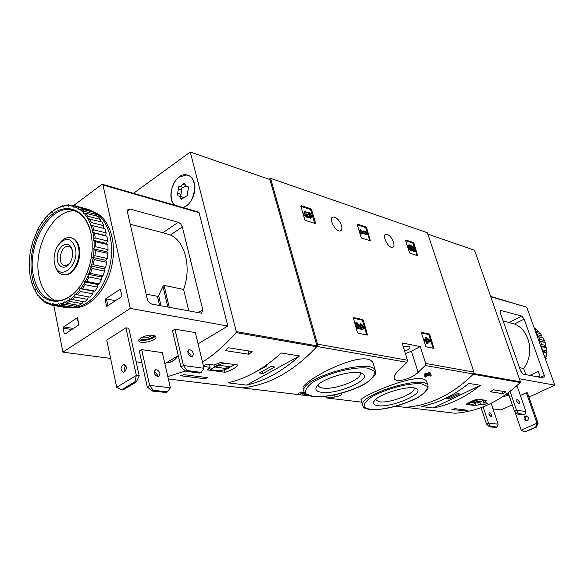 <?xml version="1.0" encoding="UTF-8"?>
<svg xmlns="http://www.w3.org/2000/svg" width="584" height="584" viewBox="0 0 584 584"><rect width="100%" height="100%" fill="white"/><g stroke="black" fill="none" stroke-linecap="round" stroke-linejoin="round"><path stroke-width="0.88" d="M325.332 396.426L326.777 397.989L335.136 396.938C339.618 396.061 341.779 395.039 341.633 393.857M373.636 364.847C369.957 344.436 299.307 382.097 303.118 388.477L303.987 391.66C298.001 378.454 373.636 356.671 375.497 371.037L373.636 364.839M298.855 394.215L303.965 393.273L303.673 392.207L298.563 393.141L298.855 394.215L303.665 393.645L302.913 394.485L302.731 393.828M303.673 392.207L304.213 392.273M425.481 375.366L424.729 376.008L425.05 377.009L425.824 377.14L427.495 375.694L428.327 375.833L429.335 374.935L429.123 374.249M424.721 375.242L425.736 374.337L425.415 373.322L424.4 374.227L424.721 375.242L426.721 375.57L425.05 377.009M425.415 373.322L427.415 373.658L429.065 372.139L429.839 372.271L431.262 375.249L429.839 372.271M427.05 382.681C424.51 367.781 357.904 397.719 361.014 400.047L362.671 405.705C357.255 394.718 426.393 373.767 428.072 385.907L427.05 382.681M404.88 407.304L405.252 407.347C429.97 405.493 452.709 394.382 473.493 374.016L473.931 372.096L427.415 232.761L270.56 178.317L269.136 179.273M418.115 372.388L425.203 365.518L425.67 363.474L420.29 346.567L402.048 342.932L407.442 360.219L406.968 362.306L399.784 369.344C395.602 373.161 393.747 376.169 394.222 378.374C395.12 382.805 410.034 379.907 418.115 372.388L411.435 351.159L420.29 346.567M241.367 387.732L242.002 387.871C268.669 385.309 293.664 371.504 316.988 346.473L317.513 344.144L270.56 178.317M307.987 395.426L306.045 395.514M326.777 397.989L361.627 402.142L326.777 397.989M405.252 407.347L395.813 406.223L405.252 407.347M429.787 334.741L429.204 334.019L421.181 332.296L425.911 346.779L433.919 348.363L429.787 334.741L428.955 335.172L428.371 334.457L421.101 332.88M363.379 320.346L362.722 319.565L353.24 317.535L357.372 332.398L358.036 333.194L367.504 335.063L363.379 320.346L362.511 320.828L361.854 320.047L353.123 318.156M366.642 227.702L366.037 226.95L357.423 224.117L357.189 224.599L361.138 237.367L361.759 238.126L370.373 240.827L366.642 227.702L365.839 228.191L365.226 227.439L357.262 224.825M311.586 209.641L310.922 208.838L301.132 205.619L300.84 206.116L304.775 219.65L305.454 220.46L315.25 223.533L315.528 223.03L311.586 209.641L310.754 210.174L310.089 209.371L300.906 206.356M413.946 243.214L413.384 242.513L405.719 239.995L405.53 240.455L409.464 252.565L410.041 253.273L417.699 255.675L413.946 243.214L413.165 243.674L412.603 242.966L405.603 240.674M393.514 242.141C394.339 244.966 394.083 246.696 392.74 247.324C388.813 249.047 381.52 235.359 385.783 234.264C388.754 234.264 391.331 236.885 393.514 242.141M341.487 225.439C342.282 228.322 341.947 230.118 340.487 230.811C336.077 232.833 328.069 218.358 332.851 217.007C336.267 216.927 339.143 219.73 341.487 225.439M304.403 394.47L305.133 393.609M429.335 374.935L428.51 374.797L429.16 374.213L430.255 376.147L431.262 375.249M429.065 372.139L429.393 373.154L427.736 374.665L427.415 373.658M302.68 393.835L302.913 394.485M303.965 393.273L304.936 393.39M429.393 373.154L430.167 373.286M425.736 374.337L427.736 374.665M321.529 392.309C317.105 391.703 315.28 390.149 316.068 387.652C318.003 379.118 357.036 367.876 363.168 374.074C371.826 379.702 336.873 394.835 321.529 392.309M359.861 372.767L360.182 373.424C362.766 379.228 335.055 390.097 323.091 388.083C320.287 387.703 318.682 386.849 318.258 385.513L318.185 384.783M378.016 405.697C374.534 405.252 373.081 404.062 373.658 402.135C375.037 394.806 411.662 383.71 416.918 389.032C424.444 393.762 391.309 407.807 378.016 405.697M413.874 387.959L413.99 388.236C416.37 393.193 389.937 403.529 379.476 401.814L375.585 399.551M405.413 353.714L411.435 351.159M404.646 351.254C408.296 349.758 410.07 348.356 409.968 347.049L408.574 346.181L403.194 346.604M417.027 255.463L413.165 243.674M415.056 251.171L413.53 251.39L415.056 251.171L413.691 246.996L410.932 245.251L410.143 245.703L411.194 249.171M410.932 245.251L411.669 249.244C410.041 248.463 409.45 247.339 409.895 245.864L409.085 244.659C408.544 247.375 409.632 249.324 412.333 250.514L412.129 246.959L413.246 247.667L412.611 248.039M412.881 249.39L413.53 251.39M413.246 247.667L414.319 250.93M409.085 244.659L408.304 245.119C407.756 247.835 408.844 249.784 411.545 250.967L411.771 250.835M411.136 246.594L410.355 247.054M411.034 246.273L410.245 246.725M314.63 223.343L310.754 210.174M304.79 211.452L304.22 211.817C303.344 214.445 304.41 216.328 307.425 217.467L307.702 217.299M309.724 216.408L307.731 212.715L308.571 212.182C311.221 214.102 312.024 215.978 310.98 217.803L308.644 216.642L308.264 216.934C305.249 215.795 304.184 213.905 305.06 211.284L305.848 211.298L306.228 212.612L305.498 213.072M308.571 212.182L310.25 216.482L308.425 214.416L307.469 214.109L307.396 215.569L306.498 215.233L305.812 212.598L306.228 212.612M306.834 215.474L306.637 214.642L307.469 214.109M310.549 216.036L308.943 213.496L308.118 214.021M307.841 217.204L310.411 218.161M369.716 240.623L365.839 228.191M366.934 234.023L366.548 232.79L365 231.264L363.803 230.877L365.358 232.403L361.401 231.133L361.043 229.979L360.204 229.709L361.299 233.257L362.146 233.52L361.788 232.374L366.934 234.023L366.124 234.505L362.043 233.206M362.146 233.52L361.328 234.016L360.489 233.746L361.299 233.257M360.204 229.709L359.386 230.206L360.489 233.746M363.803 230.877L362.993 231.366L363.416 231.782M367.628 334.464L366.752 334.939L362.511 320.828M358.153 326.719L359.853 328.785L362.372 329.814M361.781 328.062L359.766 324.083L360.642 323.602L361.051 324.981C362.518 326.011 362.927 327.062 362.277 328.128L361.102 327.485L357.342 322.901L356.079 322.638L357.853 328.58L358.766 328.77L357.43 324.281L360.729 328.303L359.853 328.785M358.766 328.77L356.977 329.062L357.853 328.58M356.079 322.638L355.203 323.12L356.977 329.062M361.051 324.981L360.182 325.463M360.642 323.602C363.379 325.536 364.146 327.5 362.934 329.507L360.729 328.303M434.007 347.801L433.167 348.232L428.955 335.172M430.379 341.531L429.963 340.26L426.546 337.581L425.772 337.421L426.451 339.523L424.459 339.1L424.867 340.384L426.86 340.8L427.532 342.903L428.306 343.063L427.634 340.961L428.459 341.129L426.955 338.859L430.379 341.531L429.539 341.961L428.452 341.114M428.459 341.129L427.795 341.472M428.306 343.063L426.692 343.341L427.532 342.903M426.86 340.8L426.021 341.238L426.692 343.341M424.867 340.384L424.028 340.822L426.021 341.238M424.459 339.1L423.619 339.538L424.028 340.822M425.772 337.421L424.94 337.859L425.4 339.297M480.544 404.121L484.304 404.632L487.625 403.077L483.88 402.551L486.684 400.441L477.121 399.076C472.259 400.894 468.55 402.646 465.995 404.347L475.646 405.632L480.544 404.121L479.946 402.332M454.892 413.216L455.046 413.238C478.741 411.516 500.466 401.274 520.235 382.498L520.395 381.783L474.551 250.259L427.868 234.126M405.544 407.333L455.046 413.238L405.559 407.333C430.043 405.413 452.615 394.39 473.259 374.249L520.235 382.498M467.923 410.311L464.974 410.997L451.855 409.369L454.834 408.669L467.923 410.311M493.159 389.769L505.839 391.776L503.182 393.747L490.472 391.769L493.159 389.769M433.131 407.997C449.833 404.814 465.594 397.244 480.406 385.287L433.131 407.997L421.093 406.522C437.934 403.274 453.834 395.572 468.799 383.403L480.406 385.287M484.304 404.632L483.019 400.792M483.88 402.551L483.253 400.682M475.646 405.632L475.128 404.077M467.156 403.61L467.302 404.048L471.814 404.646L484.443 400.12M479.252 399.383L467.302 404.048M470.821 401.69L471.018 402.281M471.784 402.223L477.646 403.026L480.471 401.69L474.624 400.879L471.784 402.223M477.048 401.215L477.646 403.026M464.609 409.895L464.974 410.997M502.32 391.222L503.182 393.747M446.833 398.689L449.176 399.011L459.637 393.974L457.316 393.638L446.833 398.689M448.767 397.755L449.176 399.011M518.519 413.589L516.555 410.267L525.943 411.523L524.972 414.428L523.943 414.896L517.482 414.063L518.519 413.589L524.972 414.428M508.182 392.842L514.482 411.209L517.482 414.063M514.482 411.209L516.555 410.267L510.066 391.404M525.943 411.523L517.387 386.871L515.825 386.608M490.465 426.356L488.494 423.101L498.123 424.174L497.086 427.065L496.086 427.517L489.458 426.816L490.465 426.356L497.086 427.065M481.055 407.661L486.487 424.021L489.458 426.816M486.487 424.021L488.494 423.101L483.099 406.887M498.123 424.174L491.115 403.34M523.133 374.118L520.651 371.001L500.233 312.659L500.415 310.338L521.782 316.09L524.133 319.105L544.317 375.556L543.901 378.038L523.133 374.118M503.101 320.857L514.416 324.011L524.133 319.105M528.943 397.098L554.8 385.163L526.724 307.147L490.633 296.409M492.969 408.851L501.145 409.931L512.285 404.785M539.893 375.68L537.462 376.819M525.804 374.621L523.644 368.475C534.922 353.984 529.71 329.726 514.416 324.011M538.003 376.921L539.558 376.191L539.864 375.41L538.134 371.504L529.812 375.381M554.8 385.163L519.337 378.753M508.993 395.2L502.612 396.748M520.38 395.485L526.337 392.711L527.469 392.901L538.105 423.312L536.236 427.211L535.674 427.145L536.981 423.174L526.337 392.711M519.475 367.65L523.644 368.475M519.366 401.77L519.147 404.077L516.752 401.391L516.971 399.091L519.366 401.77M517.176 402.339L516.898 401.77M491.589 414.589L491.312 416.888L488.917 414.26L489.195 411.961L491.589 414.589M489.691 415.793L488.83 413.976M538.105 423.312L536.981 423.174L521.235 430.189L524.921 431.919L535.674 427.145M528.243 417.429C528.593 419.297 527.929 420.429 526.25 420.816L524.133 419.276C523.782 417.392 524.454 416.268 526.148 415.888L528.243 417.429M521.235 430.189L514.84 411.552M527.031 416.056C525.498 416.567 524.914 417.684 525.271 419.414L526.498 420.794M524.921 431.919L536.236 427.211M508.518 393.82L505.35 394.894M508.416 393.514L506.08 394.375M544.346 340.501L543.105 337.822L538.652 336.712L539.893 339.406L539.288 340.947L545.106 342.604L544.011 342.093L544.346 340.501L539.893 339.406M542.025 335.924L537.565 334.807L535.915 332.427L540.382 333.566L542.025 335.924L541.952 337.537M539.2 333.267L539.003 331.931L535.302 330.982M539.003 331.931L537.01 329.953L534.718 329.361M535.754 329.632L535.389 328.631L534.36 328.361M535.389 328.631L534.134 327.748M545.814 360.197L546.149 358.51L545.127 358.284M546.149 358.51L545.536 357.291L546.471 356.196L544.193 355.692M546.471 356.196L546.653 353.108L542.967 352.276M546.653 353.108L545.843 352.101L546.609 350.801L542.156 349.772L541.85 346.706L546.303 347.757L545.332 346.976L545.887 345.509L541.441 344.451L540.653 341.523M546.609 350.801L546.303 347.757M545.887 345.509L545.106 342.604M540.674 345.911L541.85 346.706M541.441 344.451L540.638 345.816M537.258 336.428L538.652 336.712M537.565 334.807L537.229 336.333M544.011 342.093L539.288 340.947M545.332 346.976L540.66 345.874M545.843 352.101L542.638 351.364M545.536 357.291L544.704 357.101M203.546 366.409L210.094 367.307L207.481 369.928L224.979 372.256C231.381 370.424 235.644 368 237.768 364.985L220.351 362.511L213.985 365.058L206.824 364.058L203.451 366.029M133.524 193.282L190.282 152.023L236.286 331.588L236.06 332.603C225.541 344.743 214.357 354.568 202.495 362.065M185.493 370.986L167.812 376.556M190.282 152.023L269.918 179.543L316.929 345.837L316.718 346.765C293.562 371.519 268.757 385.206 242.302 387.842L242.126 387.827M225.271 350.582L228.453 347.757L252.149 351.517L249.003 354.269L225.271 350.582M204.575 378.717L180.463 375.724L183.865 374.687L207.948 377.709L204.575 378.717L204.218 377.242M281.24 352.999C264.267 368.548 246.528 378.483 228.016 382.819L246.638 385.111C265.034 380.885 282.627 371.161 299.439 355.955L281.24 352.999M177.894 355.86C175.229 360.014 172.032 362.262 168.302 362.613L166.674 362.562M174.361 205.072C165.542 196.531 175.09 172.47 186.442 174.835C190.318 175.536 192.939 178.317 194.319 183.179C196.961 192.443 190.683 205.743 182.887 207.539M187.763 175.361L188.639 175.485M167.593 362.627L166.907 362.423M75.416 248.163C79.585 265.574 59.641 281.926 54.991 265.289C53.217 258.865 54.056 252.471 57.517 246.105C65.233 236.483 71.204 237.17 75.416 248.163M72.299 250.405C73 254.383 72.387 258.274 70.445 262.063C65.393 271.662 55.714 266.786 57.363 255.697C58.634 244.616 69.547 239.893 72.08 249.514L72.299 250.405M60.028 242.747C62.882 239.25 65.977 237.498 69.299 237.491C73.934 237.871 77.015 241.221 78.541 247.565C81.337 259.245 72.978 275.239 64.422 274.801C60.261 274.655 57.276 272.02 55.465 266.873L55.173 265.902M69.467 263.632L65.306 265.749C57.166 266.202 59.838 245.886 67.824 246.463C69.883 246.579 71.379 247.915 72.314 250.47M210.094 367.307L209.386 364.416M224.979 372.256L224.358 369.76M225.147 363.19C220.526 363.883 216.985 365.212 214.525 367.183L210.233 369.65L218.423 370.745C223.592 370.351 227.738 368.986 230.848 366.657L234.571 364.533M214.007 365.051L214.525 367.183M209.722 367.57L210.233 369.65M229.658 366.716L219.029 365.234L215.737 367.124L226.38 368.577L229.658 366.716M225.782 366.175L226.38 368.577M248.127 350.882L249.003 354.269M274.728 366.993L271.115 366.467L259.406 372.972L263.041 373.468L274.728 366.993M254.843 372.344L267.056 365.876L265.581 365.657M246.638 385.111L299.439 355.955M262.464 371.271L263.041 373.468M174.733 205.181C168.25 199.224 170.937 182.588 179.237 177.091L186.398 175.039C199.261 175.908 195.786 205.203 182.515 207.429M183.047 187.369L182.989 187.354C181.704 187.69 181.266 188.617 181.653 190.136L181.003 194.268L177.682 193.267L178.332 189.121C177.952 187.603 178.39 186.676 179.646 186.332L180.288 186.515L184.164 183.135L186.478 186.632L188.165 186.741L188.486 188.114L187.281 193.494C187.676 195.012 187.238 195.954 185.968 196.304L185.968 196.304M185.719 196.231L181.441 199.472L179.091 195.947L177.959 196.1L177.682 193.267M188.574 175.682L189.428 175.893M185.675 186.238L183.142 187.398M183.252 197.348L179.543 196.078M181.003 194.268L180.522 196.37M177.587 356.043C174.974 359.956 171.886 362.073 168.309 362.401L166.98 362.379M168.535 362.598L167.623 362.416M147.226 386.849L139.32 351.101L141.678 349.648L162.33 352.619L170.367 387.739L167.52 391.835L166.323 392.528L152.037 391.01L153.242 390.309L149.628 385.433L147.226 386.849L152.037 391.01M170.367 387.739L149.628 385.433L141.678 349.648M167.52 391.835L153.242 390.309M180.952 367L172.448 330.69L174.915 329.172L195.37 332.617L203.998 368.278L201.224 372.388L199.976 373.11L185.836 371.285L187.092 370.548L183.464 365.526L180.952 367L185.836 371.285M203.998 368.278L183.464 365.526L174.915 329.172M201.224 372.388L187.092 370.548M127.473 212.145L147.299 299.139C148.11 301.775 149.621 303.424 151.825 304.089L201.648 313.221L202.765 309.812L182.339 226.942L180.748 223.979L178.587 222.365L130.057 209.094L128.458 209.138L127.473 212.145M115.508 300.651L106.419 298.964L105.062 299.242L120.165 289.255L121.932 295.416L121.487 296.701L106.617 306.527L105.062 299.242M178.222 222.248L162.943 232.731L170.477 235.016C185.121 241.221 191.72 267.443 183.617 289.445L164.06 285.364L169.229 307.374M162.943 232.731L130.232 224.256M73.774 205.429L101.784 184.442L102.309 184.267L102.952 184.975L130.261 308.403L62.897 352.145L53.823 305.52M77.519 317.616L78.971 324.813L64.963 334.077L64.211 333.625L63.138 328.157L63.561 326.93L77.519 317.616L77.621 318.127M62.897 352.145L110.61 358.43M136.145 361.803L141.854 362.554M102.528 184.332L198.421 212.021L199.071 212.678L227.833 326.047L198.078 343.815M130.261 308.403L227.833 326.047M140.853 337.778C148.044 334.566 153.066 334.26 155.913 336.858C157.249 340.852 139.248 344.845 138.715 340.662L140.853 337.778M136.357 381.965L139.218 375.797L128.794 328.266L125.94 327.807L106.741 340.049L116.683 387.258L121.472 389.82L122.925 389.973L136.357 381.965L134.911 381.797L121.472 389.82M178.288 355.627L164.856 363.649M188.836 311.068L183.617 289.445M146.153 294.095L157.483 296.329L158.651 295.613L162.972 286.408L164.06 285.364M157.592 376.775L157.585 375.016L154.191 371.147M159.958 373.607L158.782 376.753C154.497 375.483 153.366 373.154 155.38 369.76C157.468 369.555 158.994 370.833 159.958 373.607M191.026 356.897L190.953 355.247L187.668 351.312M193.443 353.78L192.333 356.933C188.084 355.561 186.917 353.181 188.844 349.794C190.895 349.626 192.428 350.955 193.443 353.78M125.538 365.241L123.969 370.219L124.64 371.731M126.195 366.745C126.472 369.694 125.575 371.512 123.509 372.205C120.165 369.935 120.26 367.336 123.793 364.409L126.195 366.745M125.94 327.807L136.335 375.454L116.683 387.258M134.911 381.797L136.335 375.454L139.218 375.797M155.22 335.931C153.665 339.231 141.795 341.859 138.948 339.523M153.658 335.311C154.373 338.421 140.802 341.428 140.094 338.304M152.037 335.085C148.935 337.705 145.416 338.486 141.481 337.413M70.795 307.221L74.066 307.345C89.556 306.928 106.084 287.219 110.42 263.085C114.902 238.966 106.237 215.912 91.703 211.386C106.872 214.525 116.61 237.308 112.522 261.982C108.602 286.671 91.761 307.264 75.935 307.666L70.788 307.221M52.764 211.094L56.998 208.473L57.685 209.079L58.254 207.86L62.597 206.305L63.181 207.116L63.868 206.021L68.197 205.597L68.664 206.59L69.438 205.641L73.62 206.378L73.949 207.524L74.81 206.765L78.709 208.649L78.891 209.919L79.796 209.364L83.3 212.364L83.322 213.715L84.249 213.394L87.235 217.423L87.096 218.817L88.023 218.737L90.389 223.687L90.089 225.081L90.98 225.249L92.644 230.957L92.192 232.308L93.024 232.724L93.922 239.024L93.331 240.272L94.075 240.922L94.177 247.609L93.462 248.733L94.09 249.594L93.389 256.449L92.571 257.398L93.068 258.449L91.586 265.253L90.695 265.997L91.038 267.202L88.819 273.721L87.892 274.239L88.075 275.56L85.191 281.583L84.249 281.86L84.264 283.247L80.826 288.584L79.898 288.613L79.752 290.022L75.862 294.504L74.978 294.278L74.672 295.672L70.467 299.154L69.657 298.694L69.204 300.015L64.817 302.41L64.109 301.724L63.525 302.943L59.101 304.184L58.502 303.3L57.816 304.373L53.487 304.439L53.027 303.388L52.253 304.286L48.151 303.184L47.837 302.001L46.997 302.702L43.245 300.49L43.085 299.205L42.216 299.687L38.916 296.446L38.909 295.103L38.033 295.358L35.281 291.197L35.427 289.832L34.573 289.854L32.821 285.919L32.733 283.561L31.916 283.349L30.463 277.758L30.886 276.473L30.134 276.042L29.39 269.969L29.945 268.786L29.28 268.151L29.258 261.771L29.915 260.712L29.361 259.887L30.061 253.39L30.806 252.492L30.375 251.5L31.777 245.061L32.587 244.338L32.288 243.207L37.719 229.483L38.588 229.183L38.581 227.877L41.785 222.672L42.647 222.599L42.793 221.256L46.443 216.788L47.267 216.949L47.559 215.606L51.56 212.007L52.334 212.393L52.764 211.094L53.925 210.072L57.108 208.101L58.028 208.342M58.254 207.86L62.802 205.751L63.86 206.028M63.868 206.021L65.262 205.188L68.51 204.867L70.175 205.305M69.438 205.641L70.927 204.955L74.073 205.502L86.439 208.897M74.81 206.765L76.365 206.247L88.695 209.488L91.63 210.897L79.3 207.663L78.709 208.649M76.365 206.247L79.3 207.663M79.796 209.364L81.402 209.05L93.739 212.269L96.375 214.503L84.038 211.298L83.3 212.364M81.402 209.05L84.038 211.298M84.249 213.394L85.885 213.291L98.222 216.482L100.47 219.482L88.133 216.314L87.235 217.423M85.885 213.291L88.133 216.314M88.023 218.737L101.996 222L103.784 225.679L91.433 222.577L90.389 223.687M89.651 218.861L91.433 222.577M90.98 225.249L104.938 228.672L106.2 232.921L93.834 229.884L92.644 230.957M92.579 225.599L93.834 229.884M93.024 232.724L106.938 236.294L107.624 240.98L95.243 238.031L93.922 239.024M94.564 233.293L95.243 238.031M94.075 240.922L95.528 241.71L107.923 244.63L108.011 249.602L95.608 246.74L94.177 247.609M95.528 241.71L95.608 246.74M94.09 249.594L95.44 250.58L107.85 253.398L107.339 258.493L94.915 255.734L93.389 256.449M95.44 250.58L94.915 255.734M93.068 258.449L94.294 259.603L106.726 262.326L105.624 267.377L93.177 264.713L91.586 265.253M94.294 259.603L93.177 264.713M91.038 267.202L92.126 268.494L104.58 271.115L102.923 275.955L90.462 273.392L88.819 273.721M92.126 268.494L90.462 273.392M88.075 275.56L89.009 276.947L101.485 279.473L99.331 283.948L86.848 281.473L85.191 281.583M89.009 276.947L86.848 281.473M84.264 283.247L85.052 284.7L97.55 287.131L94.966 291.087L80.826 288.584M85.052 284.7L82.461 288.708M79.752 290.022L80.38 291.489L92.892 293.84L89.98 297.161L75.862 294.504M80.38 291.489L77.453 294.854M74.672 295.672L75.161 297.11L87.688 299.388L84.534 301.972L70.467 299.154M75.161 297.11L71.993 299.731M69.204 300.015L69.554 301.395L82.096 303.622L78.803 305.388L66.255 303.191L64.817 302.41M69.554 301.395L66.255 303.191M63.525 302.943L63.751 304.22L76.307 306.403L72.985 307.315L60.422 305.147L59.101 304.184M63.751 304.22L60.422 305.147M57.816 304.373L57.94 305.512L69.511 307.739L54.684 305.556L53.487 304.439M57.94 305.512L54.684 305.556M52.253 304.286L52.297 305.257L64.853 307.41L65.218 307.002M52.297 305.257L49.217 304.432L48.151 303.184M46.997 302.702L46.99 303.49L48.655 303.775M46.99 303.49L44.165 301.826L43.245 300.49M42.216 299.687L42.172 300.278L43.245 300.461M42.172 300.278L38.916 296.446M38.033 295.358L38.916 295.906M37.982 295.738L35.281 291.197M34.573 289.854L35.39 290.175M34.536 290.022L32.441 284.897M57.108 208.101L56.998 208.473M62.802 205.751L62.597 206.305M68.51 204.867L68.197 205.597M74.073 205.502L73.62 206.378M31.996 275.677C27.82 254.018 37.106 225.818 52.407 214.153C67.627 202.188 85.833 210.152 90.827 232.476C93.863 247.521 91.914 262.581 84.987 277.67C69.759 310.798 36.785 307.892 31.996 275.677M79.19 287.27C72.416 295.869 65.094 300.402 57.217 300.862C44.931 300.41 36.967 291.934 33.332 275.414C26.974 246.47 47.764 207.429 69.189 209.547C79.847 210.569 87.096 218.379 90.936 232.972M56.174 300.877C47.406 297.424 41.69 289.306 39.04 276.524C32.653 247.704 53.407 208.868 74.832 210.999L75.606 211.058M71.19 237.783C74.942 238.608 77.548 241.564 79.008 246.667C80.49 253.135 79.65 259.595 76.482 266.048C72.679 272.721 68.248 275.611 63.196 274.721M91.754 211.751L91.63 210.897M96.397 216.007L96.375 214.503M100.258 221.562L100.47 219.482M103.222 228.249L103.784 225.679M106.938 236.294L105.324 235.498L106.2 232.921M107.923 244.63L106.478 243.375L107.624 240.98M107.85 253.398L106.631 251.74L108.011 249.602M106.726 262.326L105.762 260.311L107.339 258.493M104.58 271.115L103.908 268.801L105.624 267.377M101.485 279.473L101.127 276.947L102.923 275.955M97.55 287.131L97.506 284.474L99.331 283.948M92.892 293.84L93.17 291.139L94.966 291.087M87.688 299.388L88.242 296.84M82.096 303.622L82.767 301.658M76.307 306.403L76.949 305.067M70.503 307.673L70.956 306.965M47.559 215.606L51.596 211.839L52.443 212.05M79.898 288.613L93.17 291.139M84.249 281.86L97.506 284.474M87.892 274.239L101.127 276.947M90.695 265.997L103.908 268.801M92.571 257.398L105.762 260.311M93.462 248.733L106.631 251.74M93.331 240.272L106.478 243.375M92.192 232.308L105.324 235.498M425.203 365.518L473.493 374.016M316.988 346.473L406.968 362.306M242.002 387.871L306.454 395.565M425.67 363.474L473.931 372.096M317.513 344.144L407.442 360.219M313.404 396.558L306.228 394.01C304.541 391.017 306.476 387.265 312.031 382.768C326.011 373.504 353.656 366.277 367.738 368.154L374.278 371.081C375.278 374.278 372.877 378.052 367.059 382.418C353.064 391.178 327.799 397.857 313.404 396.558M370.285 409.537L364.358 407.347C363.306 404.712 365.533 401.383 371.03 397.354C384.557 389.046 409.72 382.396 421.852 383.892L427.218 386.389C427.692 389.2 425.086 392.558 419.4 396.47C405.916 404.376 382.739 410.559 370.285 409.537M335.136 396.938L334.566 394.923M417.874 255.208L417.283 255.544M413.384 242.513L412.603 242.966M315.528 223.03L314.893 223.424M310.922 208.838L310.089 209.371M307.6 214.554L306.768 215.087M370.592 240.338L369.979 240.703M366.037 226.95L365.226 227.439M362.722 319.565L361.854 320.047M429.204 334.019L428.371 334.457M473.821 373.548L520.395 381.783M500.035 310.739L500.787 310.352M509.248 322.448L521.782 316.09M540.426 377.381L544.317 375.556M526.724 307.147L490.764 296.781M537.908 371.555L538.485 371.665M242.302 387.842L168.375 379.023L242.294 387.849M316.718 346.765L236.06 332.603M316.929 345.837L236.286 331.588M181.653 190.136L178.332 189.121M185.077 185.091L182.748 184.369M188.252 186.843L187.23 186.53M182.58 198.779L180.587 198.188M120.574 289.489L119.881 289.357M182.339 226.942L170.477 235.016M130.057 209.094L127.356 211.028M102.952 184.975L199.071 212.678M202.765 309.812L197.947 312.783M65.393 333.793L64.211 333.625M71.89 329.493L63.138 328.157M73.467 328.456L63.561 326.93M162.972 286.408L167.827 307.104M158.651 295.613L161.023 305.819M157.483 296.329L159.622 305.556M106.419 298.964L107.865 305.709M241.973 387.878L306.432 395.565M303.987 391.66C305.432 393.39 303.045 394.441 313.155 396.631C327.361 397.397 342.976 393.996 360.007 386.418C367.402 383.819 377.052 373.68 375.461 373.724L375.497 371.037M317.265 385.747L316.068 387.652M361.146 373.088L363.168 374.074M362.671 405.705C363.898 407.209 362.095 407.968 370.059 409.603C382.717 410.129 397.127 406.858 413.282 399.792C420.29 397.054 428.714 389.338 427.992 388.324L428.072 385.907M374.526 400.661L373.658 402.135M415.37 388.294L416.918 389.032M332.851 217.007L332.23 217.394M385.783 234.264L385.265 234.571M412.333 250.514L411.545 250.967M308.264 216.934L307.425 217.467M310.98 217.803L310.148 218.336M362.934 329.507L362.058 329.982M526.79 415.969L526.148 415.888M186.442 174.835L188.252 175.419M54.991 265.289L55.465 266.873M64.422 274.801L65.138 274.947M72.19 249.916L72.08 249.514M67.824 246.463L69.386 246.82M183.602 187.537L180.288 186.515M188.442 187.238L186.478 186.632M168.309 362.401L169.163 362.518M128.458 209.138L127.889 209.547M77.314 317.922L78.738 324.967M188.844 349.794L188.252 350.144M155.38 369.76L154.775 370.125M123.793 364.409L124.567 364.504M56.947 305.578L69.511 307.739M32.821 285.919L33.062 286.635M69.189 209.547L74.832 210.999M74.066 307.345L75.935 307.666"/></g></svg>
